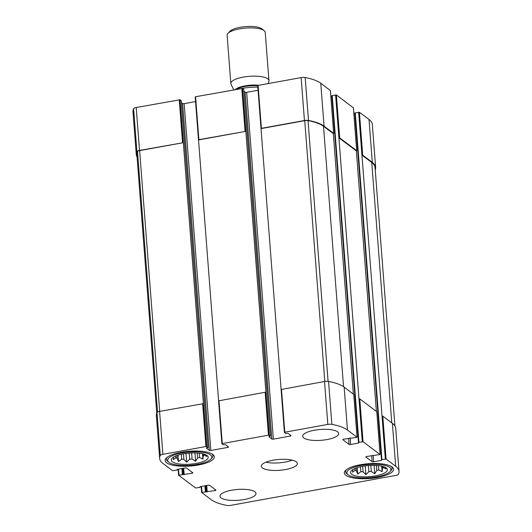 <?xml version="1.0" encoding="UTF-8"?>
<svg xmlns="http://www.w3.org/2000/svg" width="532" height="532" viewBox="0 0 532 532"><rect width="100%" height="100%" fill="white"/><g stroke="black" fill="none" stroke-linecap="round" stroke-linejoin="round"><path stroke-width="0.8" d="M382.362 466.345L382.508 468.266A15.947 4.795 175.6 0 0 383.525 467.535L383.459 466.65M376.39 465.487L376.776 470.454A15.947 4.795 175.6 0 0 378.757 469.896L378.432 465.66M368.383 465.573L368.856 471.691A15.947 4.795 175.6 0 0 371.269 471.458L370.804 465.427M360.49 466.744L360.869 471.638A15.947 4.795 175.6 0 0 363.07 471.791L362.651 466.305M354.824 468.506L354.964 470.321A15.947 4.795 175.6 0 0 356.36 470.82L356.141 467.987M362.558 466.325A18.507 5.566 175.6 0 0 350.721 471.498A18.507 5.566 175.6 0 0 369.368 476.659A18.507 5.566 175.6 0 0 387.003 468.705A18.507 5.566 175.6 0 0 362.558 466.325M354.964 470.321L352.536 472.197L352.836 469.517M360.869 471.638L357.71 474.045L356.36 470.82M368.856 471.691L365.856 474.617L363.07 471.791M376.776 470.454L374.787 473.739L371.269 471.458M382.508 468.266L382.116 471.665L378.757 469.896M385.248 467.355L385.873 468.938L383.525 467.535M203.164 453.876L203.31 455.798A15.947 4.795 175.6 0 0 204.328 455.066L204.261 454.182M197.199 453.018L197.578 457.986A15.947 4.795 175.6 0 0 199.56 457.427L199.234 453.191M189.186 453.104L189.658 459.222A15.947 4.795 175.6 0 0 192.072 458.99L191.606 452.965M181.299 454.275L181.671 459.176A15.947 4.795 175.6 0 0 183.873 459.329L183.454 453.836M175.627 456.037L175.766 457.853A15.947 4.795 175.6 0 0 177.163 458.351L176.943 455.518M183.367 453.856A18.507 5.566 175.6 0 0 171.523 459.03A18.507 5.566 175.6 0 0 190.17 464.19A18.507 5.566 175.6 0 0 207.812 456.237A18.507 5.566 175.6 0 0 183.367 453.856M175.766 457.853L173.346 459.728L173.638 457.048M181.671 459.176L178.519 461.577L177.163 458.351M189.658 459.222L186.659 462.148L183.873 459.329M197.578 457.986L195.59 461.277L192.072 458.99M203.31 455.798L202.918 459.196L199.56 457.427M206.057 454.893L206.675 456.469L204.328 455.066M268.454 435.183L270.469 436.173L268.879 436.785L271.819 439.02A1.204 0.359 -4.4 0 0 273.362 439.133L290.259 436.067A1.204 0.359 -4.4 0 0 291.044 435.661A1.204 0.359 -4.4 0 0 290.971 435.548L288.065 433.367L285.677 433.414L284.434 432.483L284.786 432.223L327.832 424.416A4.063 1.224 -4.4 0 1 331.868 424.356A54.47 16.379 -4.4 0 1 347.449 430.049L357.078 437.304L343.572 439.213A1.204 0.359 -4.4 0 0 342.788 439.612A1.204 0.359 -4.4 0 0 342.861 439.725L349.085 444.4A1.204 0.359 -4.4 0 0 350.628 444.506L358.515 443.076L358.914 442.325L363.063 441.766L380.081 454.541L366.608 456.503A1.204 0.359 -4.4 0 0 365.823 456.902A1.204 0.359 -4.4 0 0 365.896 457.015L372.121 461.69A1.204 0.359 -4.4 0 0 373.663 461.796L381.544 460.366L381.949 459.615L386.099 459.056L395.695 466.258A54.47 16.379 -4.4 0 1 399.027 471.325A54.47 16.379 -4.4 0 1 398.388 474.285A4.063 1.224 -4.4 0 1 395.788 475.428L230.855 505.34A4.063 1.224 -4.4 0 1 226.818 505.4A54.47 16.379 -4.4 0 1 211.237 499.708L201.601 492.452L215.114 490.544A1.204 0.359 -4.4 0 0 215.899 490.145A1.204 0.359 -4.4 0 0 215.826 490.032L209.601 485.357A1.204 0.359 -4.4 0 0 208.059 485.251L200.172 486.68L199.773 487.432L195.623 487.99L178.606 475.216L192.079 473.254A1.204 0.359 -4.4 0 0 192.863 472.855A1.204 0.359 -4.4 0 0 192.79 472.742L186.566 468.067A1.204 0.359 -4.4 0 0 185.023 467.961L177.143 469.39L176.737 470.142L172.587 470.7L162.992 463.492A54.47 16.379 -4.4 0 1 159.66 458.431A54.47 16.379 -4.4 0 1 160.298 455.465A4.063 1.224 -4.4 0 1 162.898 454.328L205.937 446.521L207.952 447.512L206.363 448.124L209.302 450.358A1.204 0.359 -4.4 0 0 210.845 450.464L227.743 447.405A1.204 0.359 -4.4 0 0 228.527 447A1.204 0.359 -4.4 0 0 228.454 446.887L225.548 444.705L223.161 444.752L221.877 443.761L222.27 443.562L268.454 435.183L265.155 392.264L218.579 400.842L221.904 443.701M265.155 392.264L265.92 392.317L242.539 88.425L243.796 89.476M284.427 432.363L281.096 389.504L324.527 381.497A4.063 1.224 -4.4 0 1 328.57 381.431A54.47 16.379 -4.4 0 1 344.144 387.123L353.753 394.445M362.292 441.713L358.987 398.794L359.758 398.847L376.782 411.735M385.328 459.003L382.023 416.084L382.794 416.137L392.39 423.339A54.47 16.379 -4.4 0 1 395.728 428.4L399.027 471.325M159.66 458.431L156.355 415.505A54.47 16.379 -4.4 0 1 156.993 412.546A4.063 1.224 -4.4 0 1 159.593 411.402L203.404 403.655L180.022 99.763L181.279 100.814M218.605 400.776L198.529 139.929L245.844 131.344L198.888 139.67L195.583 96.744L242.539 88.425M243.969 91.338L245.132 92.209A1.204 0.359 -4.4 0 0 246.675 92.315L258.067 90.254M281.122 389.444L261.012 128.531L261.405 128.332L258.1 85.413L301.145 77.606A4.063 1.224 -4.4 0 1 305.182 77.539A54.47 16.379 -4.4 0 1 320.763 83.231L330.365 90.553M261.039 128.471L257.707 85.612L258.1 85.413M261.052 128.591L304.736 120.671A3.312 0.998 -4.4 0 1 308.021 120.618A53.865 16.199 -4.4 0 1 323.503 126.257L333.305 133.618L333.664 133.359L324.061 126.157A54.47 16.379 -4.4 0 0 308.487 120.465A4.063 1.224 -4.4 0 0 304.444 120.525L261.405 128.332M333.305 133.618L353.341 394.026M330.851 96.438L331.875 96.252M358.548 442.464L331.835 95.713L336.377 94.955L353.401 107.843M358.987 398.794L338.911 137.821L339.682 137.874L336.377 94.955M335.606 94.902L338.911 137.821L356.34 150.908L356.733 150.702L339.682 137.874M356.34 150.908L376.377 411.316M353.886 113.728L354.911 113.542M381.584 459.754L354.871 113.003L359.413 112.245L369.009 119.447A54.47 16.379 -4.4 0 1 372.34 124.515L375.645 167.434A54.47 16.379 -4.4 0 1 375.233 169.901M382.023 416.084L361.94 155.111L362.711 155.164L359.413 112.245M375.645 167.434A54.47 16.379 -4.4 0 0 372.314 162.373L362.711 155.164M137.063 156.913A54.47 16.379 -4.4 0 1 136.272 154.539A54.47 16.379 -4.4 0 1 136.91 151.58A4.063 1.224 -4.4 0 1 139.517 150.436L136.212 107.511L180.022 99.763M136.272 154.539L132.973 111.62A54.47 16.379 -4.4 0 1 133.612 108.654A4.063 1.224 -4.4 0 1 136.212 107.511M156.767 413.038L136.877 154.493A53.865 16.199 -4.4 0 1 137.522 151.534A3.312 0.998 -4.4 0 1 139.637 150.609L183.327 142.682L139.517 150.436M181.452 102.669L182.616 103.547A1.204 0.359 -4.4 0 0 184.158 103.654L195.55 101.585M198.529 139.929L198.888 139.67M198.522 139.81L195.191 96.95L195.583 96.744M326.921 439.572A18.055 5.426 -4.4 0 1 302.695 436.28A18.055 5.426 -4.4 0 1 314.472 430.222A18.055 5.426 -4.4 0 1 338.698 433.514A18.055 5.426 -4.4 0 1 326.921 439.572M244.215 499.528A18.055 5.426 -4.4 0 1 219.989 496.243A18.055 5.426 -4.4 0 1 231.766 490.185A18.055 5.426 -4.4 0 1 255.992 493.47A18.055 5.426 -4.4 0 1 244.215 499.528M181.239 452.26A24.678 7.421 175.6 0 0 165.139 460.539A24.678 7.421 175.6 0 0 190.316 466.039A24.678 7.421 175.6 0 0 214.349 456.749A24.678 7.421 175.6 0 0 181.239 452.26M360.43 464.729A24.678 7.421 175.6 0 0 344.337 473.008A24.678 7.421 175.6 0 0 369.507 478.507A24.678 7.421 175.6 0 0 393.54 469.217A24.678 7.421 175.6 0 0 360.43 464.729M273.115 460.207A18.055 5.426 175.6 0 0 261.338 466.265A18.055 5.426 175.6 0 0 279.759 470.288A18.055 5.426 175.6 0 0 297.348 463.492A18.055 5.426 175.6 0 0 273.115 460.207M358.641 112.192L361.94 155.111L371.748 162.473A53.865 16.199 -4.4 0 1 375.047 167.48L394.937 426.026M265.98 462.162A18.055 5.426 175.6 0 0 292.135 460.153M361.314 465.387A22.118 6.65 175.6 0 0 348.174 474.81A22.118 6.65 175.6 0 0 369.454 477.743A22.118 6.65 175.6 0 0 390.029 471.591A22.118 6.65 175.6 0 0 384.097 465.207A22.118 6.65 175.6 0 0 361.314 465.387M346.399 469.703A23.322 7.016 175.6 0 0 345.601 471.758A23.322 7.016 175.6 0 0 346.957 473.872L348.174 474.81M390.029 471.591L391.087 470.474A23.322 7.016 175.6 0 0 392.104 468.18A23.322 7.016 175.6 0 0 391 466.271M182.117 452.918A22.118 6.65 175.6 0 0 168.977 462.348A22.118 6.65 175.6 0 0 190.257 465.274A22.118 6.65 175.6 0 0 210.832 459.123A22.118 6.65 175.6 0 0 204.906 452.739A22.118 6.65 175.6 0 0 182.117 452.918M167.201 457.234A23.322 7.016 175.6 0 0 166.403 459.289A23.322 7.016 175.6 0 0 167.76 461.404L168.977 462.348M210.832 459.123L211.896 458.005A23.322 7.016 175.6 0 0 212.913 455.711A23.322 7.016 175.6 0 0 211.809 453.803M178.02 455.153L178.519 461.577M185.987 453.444L186.659 462.148M194.951 452.925L195.59 461.277M202.499 453.716L202.918 459.196M357.218 467.621L357.71 474.045M365.185 465.912L365.856 474.617M374.142 465.394L374.787 473.739M381.69 466.185L382.116 471.665M257.827 87.168A24.073 7.242 175.6 0 0 242.459 88.385M268.168 83.584L268.866 81.256A19.105 5.746 175.6 0 0 268.939 80.585L265.229 32.346A19.105 5.746 175.6 0 0 264.118 30.61L261.817 28.828A16.838 5.061 175.6 0 0 245.618 26.6A16.838 5.061 175.6 0 0 229.957 31.282L227.955 33.396A19.105 5.746 175.6 0 0 227.124 35.278L230.835 83.517A19.105 5.746 175.6 0 0 231.008 84.169L233.701 89.835M264.118 30.61A19.105 5.746 175.6 0 0 245.731 28.083A19.105 5.746 175.6 0 0 227.955 33.396M268.939 80.585A19.105 5.746 175.6 0 0 249.448 76.322A19.105 5.746 175.6 0 0 230.835 83.517M222.27 443.562L218.971 400.636M269.225 435.236L265.92 392.317M284.786 432.223L281.488 389.298M327.832 424.416L324.527 381.497M331.868 424.356L328.57 381.431M347.449 430.049L344.144 387.123M357.045 437.251L353.74 394.325M363.063 441.766L359.758 398.847M380.081 454.541L376.776 411.615M386.099 459.056L382.794 416.137M395.695 466.258L392.39 423.339M201.635 492.386L201.176 486.494M201.994 492.246L201.548 486.428M178.599 475.096L178.147 469.211M178.965 474.956L178.513 469.138M160.298 455.465L156.993 412.546M162.898 454.328L159.593 411.402M205.937 446.521L202.632 403.602M206.709 446.574L203.404 403.655M245.072 131.291L241.767 88.372M270.469 436.173L243.782 89.363M271.819 439.02L245.132 92.209M273.362 439.133L246.675 92.315M290.259 436.067L290.173 434.95M304.444 120.525L301.145 77.606M308.487 120.465L305.182 77.539M324.061 126.157L320.763 83.231M333.664 133.359L330.359 90.44M349.085 444.4L348.613 438.295M350.628 444.506L350.129 438.022M358.515 443.076L331.828 96.265M358.914 442.325L332.227 95.514M356.693 150.649L353.394 107.723M372.121 461.69L371.649 455.585M373.663 461.796L373.165 455.312M381.544 460.366L354.857 113.549M381.949 459.615L355.263 112.804M372.314 162.373L369.009 119.447M205.379 491.635L204.926 485.816M206.15 491.688L205.685 485.683M206.456 491.92L205.97 485.63M207.227 491.974L206.729 485.49M215.114 490.544L215.028 489.433M200.132 487.172L200.092 486.694M182.343 474.344L181.897 468.526M183.114 474.398L182.649 468.393M183.427 474.63L182.942 468.34M184.198 474.684L183.693 468.2M192.079 473.254L191.992 472.143M177.096 469.882L177.056 469.41M136.91 151.58L133.612 108.654M182.556 142.629L179.251 99.71M207.952 447.512L181.266 100.694M209.302 450.358L182.616 103.547M210.845 450.464L184.158 103.654M227.743 447.405L227.656 446.288M157.565 412.041L137.522 151.534M159.706 411.382L139.637 150.609M391.785 422.88L371.748 162.473M343.539 386.691L323.503 126.257M324.799 381.451L304.736 120.671M328.084 381.358L308.021 120.618M258.732 85.293A16.06 4.828 175.6 0 0 235.324 89.542M257.727 85.818A15.947 4.795 175.6 0 0 236.521 89.323M284.394 432.423L281.096 389.504M357.078 437.304L353.78 394.385M380.114 454.594L376.816 411.675M201.601 492.452L201.149 486.501M178.572 475.162L178.114 469.211M221.877 443.761L218.579 400.842M270.509 436.227L243.822 89.416M261.012 128.531L257.707 85.612M333.697 133.412L330.399 90.493M358.521 442.531L331.835 95.713M356.733 150.702L353.428 107.783M381.55 459.821L354.871 113.003M200.165 487.226L200.125 486.687M177.129 469.936L177.09 469.397M207.992 447.565L181.306 100.754M198.496 139.869L195.191 96.95M345.501 470.481L345.601 471.758M392.004 466.903L392.104 468.18M166.31 458.019L166.403 459.289M212.813 454.434L212.913 455.711"/></g></svg>
